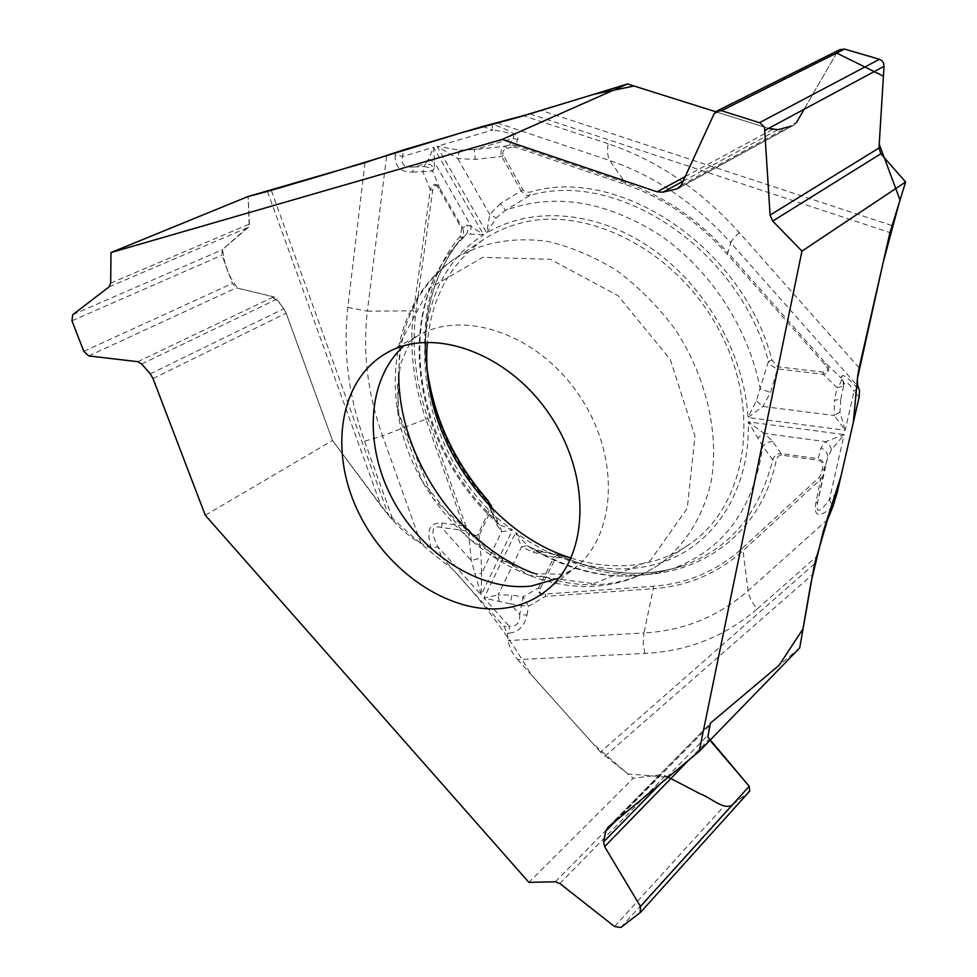 <?xml version="1.0" encoding="UTF-8"?>
<svg xmlns="http://www.w3.org/2000/svg" width="977" height="977" viewBox="0 0 977 977"><rect width="100%" height="100%" fill="white"/><g stroke="black" fill="none" stroke-linecap="round" stroke-linejoin="round"><path stroke-width="0.73" stroke-dasharray="4.88 3.66" d="M814.525 563.863L600.489 752.058L633.328 778.217L528.875 882.353M205.292 515.27L332.51 440.529L388.528 515.367L271.301 190.368M364.995 162.658L347.812 307.389C342.927 351.732 348.533 396.332 364.604 441.189L393.23 520.619L388.528 515.367M393.23 520.619C402.609 530.926 411.854 538.474 420.977 543.249L431.382 548.512L441.372 556.658L503.961 626.465L507.368 633.279L508.174 640.558C509.005 646.933 512.18 653.283 517.688 659.597L644.893 653.418C687.515 651.341 724.983 636.491 757.322 608.854C752.082 602.98 749.005 596.947 748.089 590.755L742.996 550.735L820.656 479.316L823.061 475.567L821.254 473.796L819.483 477.167L741.909 548.622C716.691 571.215 687.112 583.757 653.161 586.261L545.361 594.04C540.464 594.114 538.742 592.331 540.196 588.704L555.754 557.904L562.056 557.476C649.754 601.075 755.526 561.494 776.324 460.045L777.936 456.528L780.794 455.026L818.531 460.289C821.877 461.168 823.159 463.965 822.402 468.704L821.254 473.796M600.489 752.058L517.688 659.597M571.093 558.062C592.526 564.987 613.703 567.246 634.623 564.865C655.249 562.373 673.922 555.241 690.654 543.481C746.269 504.962 762.06 411.732 719.988 331.838C678.453 251.724 588.362 204.828 520.582 223.098C506.794 226.664 494.228 232.318 482.87 240.061C449.97 263.924 431.504 297.936 427.462 342.109M420.977 543.249L382.532 435.876L425.862 419.157L463.44 525.821L442.08 523.037C429.355 522.353 425.789 530.829 431.37 548.463L437.806 546.656C430.283 531.122 431.565 524.771 441.653 527.568L465.37 530.658L467.665 528.533L465.589 525.223L428.024 418.522C415.408 382.41 411.402 346.664 415.982 311.272L432.689 190.259C433.751 184.543 435.718 183.871 438.575 188.256L461.681 228.557L460.497 235.86C402.17 303.725 418.144 426.155 487.596 501.506L490.124 508.516L478.034 534.309C476.678 536.349 474.37 535.689 471.109 532.367L467.665 528.533M497.208 122.882L609.904 160.594L625.048 182.516L514.977 145.231L517.957 139.455C518.75 135.51 510.055 130.356 491.858 124.006L492.835 129.929C509.53 132.335 516.222 135.18 512.913 138.478L509.664 144.889L511.63 147.136L515.27 147.161L625.243 184.458C663.273 197.574 697.175 220.704 726.961 253.825L824.71 364.336C829.07 369.721 828.63 372.298 823.416 372.078L777.704 366.79L772.05 360.208C743.021 247.266 618.942 164.979 529.974 192.151L526.261 192.237L523.306 190.356L503.35 155.441C501.897 152.204 503.155 149.86 507.124 148.419L511.63 147.136M395.233 155.038C394.513 166.456 400.301 172.16 412.612 172.123L413.894 167.03C404.173 167.617 400.411 164.087 402.609 156.442L395.233 155.038L395.563 152.497M110.694 283.122L249.404 224.051L248.402 227.311L222.267 249.758L221.974 255.156L232.392 283.391L236.324 287.873L273.755 296.813L276.784 299.17L283.794 308.732L286.139 313.165L332.473 440.407L384.743 510.934C406.554 531.928 429.123 551.284 452.436 568.993C483.493 602.296 509.701 637.468 531.048 674.521L593.124 743.839L627.771 773.906L668.219 777.203M249.404 224.051L248.146 196.475L249.196 225.98L222.463 249.575L224.954 263.228C228.276 274.39 232.807 282.793 238.547 288.41L257.696 292.978C267.283 295.042 277.834 296.263 286.139 313.165L332.51 440.529M515.27 147.161L514.977 145.231L509.664 144.889L505.17 146.184C501.177 148.125 500.004 151.557 501.653 156.479L521.242 190.845L500.468 203.558L505.414 210.348L529.705 195.51C617.488 168.826 739.723 250.027 768.411 361.368L756.345 400.814L748.016 417.509L762.878 406.444L770.584 392.522L777.46 368.927L823.171 374.24C829.571 373.202 830.45 369.55 825.821 363.297L824.71 364.336M522.951 189.831L521.242 190.845L521.706 191.59L526.554 195.253L529.705 195.51L529.974 192.151M507.124 148.419L505.17 146.184L474.346 149.591L459.508 150.189L437.098 146.306L457.749 158.579L475.262 159.398L501.653 156.479L503.35 155.441M500.468 203.558L489.721 214.488L486.693 232.953L496.133 218.005L505.414 210.348C554.496 192.518 606.106 200.859 660.22 235.372C710.584 269.982 748.944 328.919 760.13 388.699L770.584 392.522M517.957 139.455L512.913 138.478L474.346 149.591L475.262 159.398M428.573 159.153L434.496 162.316L433.568 147.344L428.573 159.153L425.581 163.66L430.527 164.673L434.203 168.178L434.496 162.316L471.097 226.237L466.701 224.918L462.561 227.946L439.442 187.608C435.84 182.736 432.787 183.468 430.271 189.807L432.689 190.259M465.589 525.223L463.44 525.821L465.37 530.658L468.826 534.48C473.552 537.814 476.959 538.18 479.048 535.591L491.15 509.799L496.878 524.905L501.58 531.732L512.437 530.059C413.149 458.421 390.837 291.928 483.652 234.846L471.097 226.237L470.499 234.065L483.652 234.846L433.568 147.344L402.609 156.442L403.44 149.933M427.767 374.948C420.342 322.361 431.101 277.334 460.033 239.866L465.492 235.408L470.499 234.065M492.188 508.504L499.235 524.637L494.081 518.347L489.514 505.781M471.109 532.367L468.826 534.48L471.232 560.48L481.16 594.981L512.437 530.059L499.589 524.844L501.58 531.732L481.563 573.621L481.172 557.989L479.048 535.591L478.034 534.309M438.575 188.256L439.442 187.608L432.689 170.987L422.809 171.586L424.116 166.493L429.037 167.507L432.689 170.987L434.203 168.178M496.878 524.905L497.134 521.364L494.081 518.347C417.045 447.173 394.061 318.624 453.169 248.5L465.492 235.408C468.154 232.233 468.557 228.728 466.701 224.918M490.124 508.516L491.15 509.799L491.346 506.135M460.497 235.86L461.144 238.535C463.77 235.469 464.246 231.94 462.561 227.946L461.681 228.557M459.508 150.189L457.749 158.579L489.721 214.488L496.133 218.005M442.08 523.037L441.653 527.568L471.232 560.48L481.172 557.989M491.297 505.903L488.17 500.712L487.596 501.506M819.483 477.167L820.656 479.316L815.807 503.07C813.548 516.955 819.251 518.115 832.892 506.538L829.29 499.906C819.434 513.133 815.551 513.829 817.664 501.995L824.197 470.474C825.138 464.16 823.122 460.228 818.164 458.702L818.531 460.289M509.396 633.157C518.677 631.985 524.539 625.976 526.982 615.107L519.764 614.484C519.898 623.106 516.345 627.002 509.127 626.147L509.396 633.157L507.368 633.279M555.339 881.791L660.647 774.773L665.386 775.738L724.055 806.208L730.613 806.269L749.652 791.187M660.647 774.773L633.328 778.217M799.699 647.922L711.183 722.528L607.328 827.959M616.023 820.656L709.278 725.85L710.706 722.98M709.278 725.85L707.739 735.339L709.974 740.297M499.21 601.124L498.123 594.895L483.981 598.119L510.165 603.81L511.96 595.078L498.123 594.895L521.608 546.851L533.149 552.261L554.02 557.11L538.486 587.91C537.887 592.441 540.22 595.262 545.459 596.373L545.361 594.04M822.402 468.704L824.197 470.474L827.519 458.115C828.044 453.316 825.846 449.921 820.936 447.942L818.164 458.702L781.002 453.487L772.709 441.323L764.099 433.361L748.223 421.869C750.397 485.557 718.693 538.4 671.175 558.881C623.436 579.214 563.656 567.82 515.709 532.526L521.608 546.851L527.189 545.654L515.709 532.526L483.981 598.119L509.127 626.147L503.961 626.465M441.372 556.658L437.806 546.656L481.16 594.981L481.563 573.621L474.492 573.597M815.807 503.07L817.664 501.995L827.519 458.115L831.476 449.701L844.177 434.582L748.223 421.869L762.744 446.22L772.697 459.813C759.214 513.731 729.379 549.025 683.179 565.695C643.672 578.36 603.078 575.135 561.409 556.047L537.02 550.723L527.189 545.654M540.196 588.704L538.486 587.91L523.135 596.886L528.545 606.216L521.339 605.593L523.135 596.886L511.96 595.078M772.709 441.323L767.201 442.386L762.744 446.22C753.755 508.98 723.664 549.807 672.469 568.724C627.906 582.634 582.744 576.638 537.02 550.723L535.958 549.795L533.149 552.261M781.392 455.062L781.002 453.487C776.874 453.511 774.114 455.624 772.697 459.813L776.324 460.045M528.447 546.534C576.528 576.1 624.535 583.489 672.469 568.724L683.179 565.695C644.332 578.347 603.884 575.135 561.848 556.06L558.673 555.009M558.294 554.96L554.02 557.11L555.754 557.904M561.848 556.072L562.056 557.476M857.513 388.284C848.402 378.197 843.188 374.093 841.856 375.974L844.128 384.217C845.545 380.505 848.842 382.899 854.02 391.398L857.513 388.284L859.516 390.544M768.545 128.39L715.762 111.757L772.27 129.55L777.997 129.672L793.727 125.239L678.636 188.207M681.201 185.325L796.573 122.333L793.727 125.239M796.573 122.333L836.959 52.514L839.902 49.619M839.939 412.086L834.321 415.555L845.166 430.259L839.939 412.086L840.794 399.019L834.431 400.387L834.321 415.555L762.878 406.444L756.345 400.814M837.167 492.774L829.29 499.906L844.177 434.582L825.565 441.665L820.936 447.942M823.416 372.078L823.171 374.24L837.057 387.588C840.623 383.79 841.991 380.578 841.173 377.965L843.212 381.518L843.432 386.171L837.057 387.588L834.431 400.387M772.05 360.208L768.411 361.368L770.743 364.995L776.642 368.781L777.46 368.927L777.704 366.79M831.476 449.701L829.497 444.95L825.565 441.665L764.099 433.361L758.054 437.757M732.347 804.901C737.183 798.612 751.411 795.363 749.286 786.363M710.438 723.285L711.073 722.626M836.654 53.039L804.144 109.253M796.475 122.504L794.777 124.494M794.619 124.629L793.617 125.3M793.556 125.337L788.012 127.01M683.07 181.246L777.9 129.697M593.601 583.672L650.34 560.59L687.246 508.406L695.001 436.316L670.32 359.56L618.075 295.726L550.417 259.308L482.87 257.33L429.501 288.178L399.776 343.635L397.602 412.025L422.064 480.879L468.447 538.583L529.009 575.245L593.601 583.672M532.721 572.986C557.354 582.866 581.791 586.518 606.009 583.941C626.416 581.596 644.869 574.61 661.368 563.008C686.208 543.823 703.806 515.184 711.439 480.122C719.182 432.139 706.029 376.182 675.022 329.188C658.217 306.656 638.982 287.238 617.317 270.947C594.785 256.878 571.679 247.059 548.024 241.49C512.204 236.568 480.708 242.577 453.523 259.516C418.009 285.663 399.776 323.35 398.824 372.579M558.82 578.152L575.612 567.393C617.195 534.004 620.261 454.732 578.555 394.366C537.338 333.658 462.842 308.598 417.252 336.149L404.136 345.65M364.604 441.189L382.532 435.876C367.633 394 362.577 352.428 367.352 311.162L413.65 310.82C409.045 346.579 413.112 382.691 425.862 419.157L428.024 418.522M482.589 126.485L492.835 129.929L437.098 146.306L486.693 232.953C531.317 205.964 596.104 210.373 650.853 247.987C705.516 285.614 744.291 353.589 748.016 417.509L845.166 430.259L854.02 391.398L859.125 397.163M267.442 191.455L381.189 506.379M412.612 172.123L422.809 171.586L430.271 189.807L413.65 310.82L415.982 311.272M347.812 307.389L367.352 311.162L386.684 155.599M425.581 163.66L424.116 166.493L413.894 167.03L425.581 163.66M827.666 519.459L748.089 590.755C718.278 616.67 683.57 630.739 643.965 632.974L653.271 588.691C687.576 586.188 717.484 573.536 742.996 550.735L741.909 548.622M757.322 608.854L816.076 557.024M604.922 756.198L812.314 574.781M526.982 615.107L528.545 606.216L545.459 596.373L653.271 588.691L653.161 586.261M644.893 653.418L643.184 643.208L643.965 632.974L508.174 640.558M510.165 603.81L521.339 605.593L519.764 614.484L510.165 603.81M859.162 367.865L739.21 232.526C700.594 189.758 656.898 160.155 608.097 143.741C607.035 151.447 607.633 157.065 609.904 160.594C654.932 175.921 695.209 203.301 730.735 242.736L727.938 252.652C697.81 219.141 663.505 195.766 625.048 182.516L625.243 184.458M608.097 143.741L523.501 115.762M529.961 113.857L889.974 232.587M891.903 225.516L541.209 110.462M841.856 375.974L841.173 377.965L825.821 363.297L727.938 252.652L726.961 253.825M739.21 232.526C734.118 237.68 731.297 241.087 730.735 242.736L858.05 386.538M840.794 399.019L844.128 384.217L840.794 399.019M713.992 114.065L836.959 52.514M679.784 187.34L792.005 125.948M685.207 176.617L772.27 129.55M88.736 355.921L236.324 287.873M83.827 351.329L232.392 283.391M71.944 320.798L221.974 255.156M72.725 314.704L222.267 249.758M150.238 373.873L283.794 308.732M141.665 363.994L276.784 299.17M137.818 361.698L273.755 296.813M109.131 286.859L248.402 227.311M153.023 378.551L286.139 313.165M640.204 912.616L749.298 791.517M620.92 927.466L730.613 806.269M614.521 926.526L724.055 806.208M660.77 783.395L707.739 735.339M689.066 759.837L709.082 739.259M559.833 883.513L665.386 775.738M607.828 827.482L711.183 722.528M482.87 240.061L453.523 259.516C392.583 301.527 379.357 391.582 414.309 465.797C449.029 540.33 527.128 593.295 600.537 585.76C622.813 583.342 643.098 575.758 661.368 563.008L690.654 543.481M389.054 351.671L417.252 336.149C413.454 335.99 407.897 345.345 400.619 364.213L397.419 385.744L398.811 413.503L432.909 498.197L496.988 558.588L535.811 573.633L561.604 574.244C572.229 570.47 576.894 568.174 575.612 567.393L547.34 589.803M499.174 524.515C417.374 454.549 391.765 320.993 453.169 248.5L460.033 239.866C432.029 275.673 421.16 319.418 427.425 371.101M559.21 555.119L535.982 549.807L528.288 546.448M561.848 556.06L558.502 554.985M843.517 385.744L843.163 381.213"/><path stroke-width="1.47" d="M699.129 751.46L799.699 647.922L814.525 563.863L827.666 519.459L832.929 506.501L837.167 492.774L859.125 397.163L859.516 390.544L858.05 386.538C856.853 382.886 857.22 376.658 859.162 367.865L889.974 232.587L905.606 181.991L801.946 251.126L699.129 751.46L607.828 827.482L605.752 831.109L603.591 841.918L604.629 846.632L640.46 906.473L640.204 912.616L620.92 927.466L614.521 926.526L559.833 883.513L555.339 881.791L528.875 882.353L205.292 515.27L153.023 378.551L150.238 373.873L141.665 363.994L137.818 361.698L88.736 355.921L83.827 351.329L71.944 320.798L72.725 314.704L109.131 286.859L110.694 283.122L110.987 252.542L502.19 139.43L627.539 83.961L529.961 113.857L482.589 126.485L403.44 149.933L364.995 162.658L248.146 196.475L110.987 252.542M427.462 342.109C418.852 430.881 486.094 531.842 571.093 558.062M502.63 608.39C448.358 614.252 385.536 570.629 357.497 510.324C329.09 450.189 339.642 380.48 385.573 353.589C431.407 325.842 506.99 351.781 549.135 413.857C591.781 475.591 589.18 556.218 547.34 589.803C534.48 600.318 519.581 606.509 502.63 608.39M489.514 505.781L488.17 500.712C454.72 462.622 434.472 419.426 427.425 371.101M491.211 505.707L487.865 500.786C455.404 463.892 435.363 421.954 427.767 374.948M709.974 740.297L749.2 786.277L749.725 791.114L640.643 912.2M502.19 139.43L657.069 191.822L662.98 192.164L676.951 188.879L681.201 185.325L713.992 114.065L716.691 111.134L721.49 110.719L760.13 122.907L764.502 127.401L770.084 215.087L772.746 221.071L880.863 153.743L878.995 148.016L884.026 66.302L883.501 63.017L882.121 60.867L879.495 59.279L844.543 49.082L839.902 49.619M880.863 153.743L905.606 181.991M627.539 83.961L715.762 111.757L634.049 86.013L593.833 94.305L517.456 117.533L462.268 132.506L328.504 173.442C298.828 182.174 265.903 192.261 248.146 196.475M772.746 221.071L801.946 251.126M668.219 777.203L700.765 794.118C710.951 797.647 723.872 810.678 732.347 804.901M749.286 786.363L707.849 737.037L710.438 723.285M711.073 722.626L779.121 665.264L802.96 628.98L810.886 583.086L823.171 531.683L840.953 476.312L853.336 422.357L857.476 378.392L883.196 262.373L899.976 199.882L879.227 144.193L883.416 76.169L836.654 53.039M804.144 109.253L796.475 122.504M788.012 127.01L777.985 129.672M777.9 129.697L768.545 128.39M398.824 372.579C397.273 454.366 456.772 543.31 532.721 572.986M404.136 345.65C366.986 378.807 363.481 445.023 392.791 499.601C421.905 554.289 480.44 591.854 531.28 586.041L558.82 578.152M721.49 110.719L844.543 49.082M759.495 122.675L879.495 59.279M765.15 130.222L884.026 66.302M662.98 192.164L683.07 181.246M676.951 188.879L679.784 187.34M770.084 215.087L878.995 148.016M657.069 191.822L685.207 176.617M640.46 906.473L749.2 786.277M605.752 831.109L616.023 820.656M603.591 841.918L660.77 783.395M604.629 846.632L689.066 759.837M385.573 353.589L389.054 351.671M492.188 508.504L491.077 505.329M839.78 49.68L716.691 111.134"/></g></svg>

